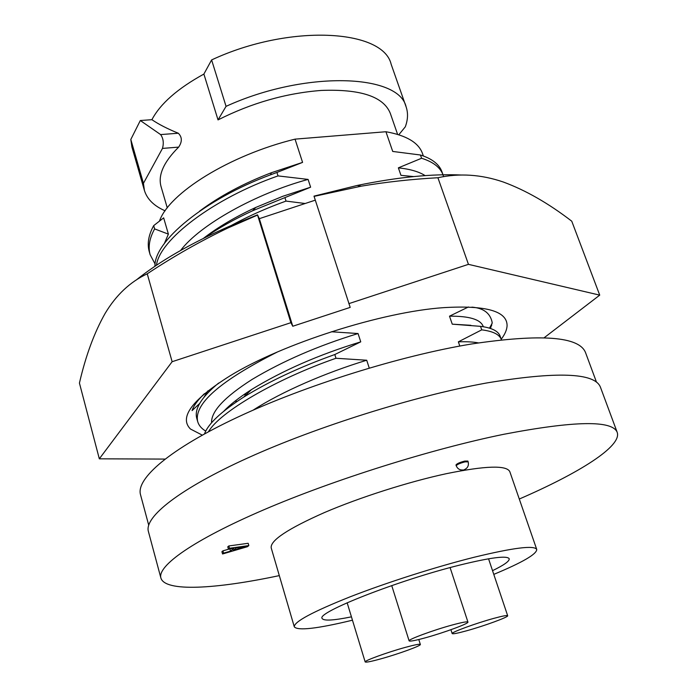 <?xml version="1.0" encoding="UTF-8"?>
<svg xmlns="http://www.w3.org/2000/svg" width="697" height="697" viewBox="0 0 697 697"><rect width="100%" height="100%" fill="white"/><g stroke="black" fill="none" stroke-linecap="round" stroke-linejoin="round"><path stroke-width="1.05" d="M148.688 525.076L140.506 494.67C135.863 478.682 169.763 449.042 237.433 417.276C304.955 385.563 400.113 355.801 471.355 344.013C541.212 333.593 579.277 336.468 585.55 352.638L596.493 382.165M203.968 397.316L207.845 390.895M204.491 393.631C197.878 399.895 193.74 405.558 192.058 410.603L199.664 403.485M489.904 327.512L491.742 325.246M244.307 394.319L244.813 394.302M490.496 328.496L492.213 322.65C490.374 313.249 483.596 308.074 471.886 307.133M202.269 435.128L190.455 429.012C178.885 417.451 192.067 399.729 229.993 375.866C282.294 343.708 382.522 311.716 443.789 307.638C485.844 305.147 506.937 311.08 507.085 325.438C506.98 329.62 505.029 334.22 501.221 339.23M315.279 200.161L259.319 218.675L257.489 214.842L229.714 226.15C190.56 243.401 159.352 261.392 136.089 280.133M461.893 175.043C432.584 173.64 397.708 177.108 357.282 185.437L313.998 196.136L350.199 307.386L292.766 326.248L259.319 218.675M292.766 326.248L290.893 322.685L257.489 214.842M257.472 215.112L227.997 227.963C200.318 241.188 173.396 256.47 147.241 273.808C130.156 281.832 116.12 295.023 105.134 313.397C94.304 332.521 85.731 355.74 79.432 383.071L99.322 458.818L172.133 361.708L290.893 322.685M437.908 177.735L468.445 264.346L599.725 295.136L571.758 221.202C548.495 203.315 525.669 190.246 503.278 182.004C481.139 174.433 459.349 173.013 437.908 177.735C411.308 179.216 385.711 182.039 361.133 186.195L314.059 196.388M599.725 295.136L544.139 337.766M348.84 303.648L468.445 264.346M147.241 273.808L172.133 361.708M164.962 459.088L99.322 458.818M425.257 637.825C443.78 632.771 469.125 623.458 467.931 622.072C467.304 621.367 462.102 622.334 452.327 624.974C433.473 630.071 407.649 639.611 409.122 640.874C409.871 641.571 415.255 640.56 425.257 637.825M381.111 658.778C398.475 653.978 421.397 645.64 420.352 644.455C419.733 643.828 414.576 644.838 404.887 647.496C387.244 652.34 363.904 660.861 365.176 661.95C365.916 662.568 371.231 661.514 381.111 658.778M466.659 630.776C484.119 625.984 508.81 616.958 507.669 615.73C507.128 615.12 502.45 616.017 493.65 618.413C475.894 623.249 450.767 632.475 452.179 633.59C452.823 634.192 457.65 633.251 466.659 630.776M211.391 232.502L211.557 233.051M140.315 120.52L130.809 139.47L131.907 146.989L144.41 190.429L143.443 183.337L162.471 148.417C163.961 143.024 163.342 138.407 160.615 134.582L140.315 120.52L151.902 119.692C160.345 103.705 177.674 88.493 203.89 74.065L211.609 59.933C289.421 23.585 383.167 29.169 391.148 64.255L406.124 106.902C408.215 113.053 407.937 119.692 405.297 126.828L398.806 134.765M143.443 183.337L130.809 139.47M167.271 207.898L161.059 186.604C157.827 175.156 163.699 161.992 178.667 147.111C182.309 141.7 182.187 137.074 178.31 133.232C167.524 128.849 158.724 124.336 151.902 119.692M211.609 59.933L226.055 106.353L218.03 119.91C251.547 102.982 285.944 93.163 321.221 90.436C360.61 88.92 383.655 96.587 390.337 113.437L397.612 134.39M218.03 119.91L203.89 74.065M226.055 106.353C304.92 70.327 398.911 73.804 406.124 106.902M165.128 210.808C154.037 205.998 147.137 199.203 144.41 190.429M492.535 570.66C504.079 565.058 509.629 561.094 509.202 558.759C507.216 555.387 490.845 557.461 460.107 564.988C398.754 580.078 315.933 612.698 322.145 618.457C323.608 621.044 333.375 620.513 351.436 616.845M493.781 574.38C522.402 562.47 536.725 554.167 536.742 549.454C534.372 545.098 513.523 547.694 474.187 557.243C436.2 566.748 386.669 582.544 350.129 596.815C312.561 611.818 293.96 621.82 294.3 626.83C297.715 630.951 317.1 628.738 352.464 620.199M536.742 549.454L509.829 471.703C506.667 465.03 485.504 465.692 446.359 473.681C408.608 481.801 359.94 497.318 324.393 512.574C287.887 528.744 270.157 540.506 271.194 547.859L294.3 626.83M464.002 469.795C467.617 468.297 469.003 465.648 468.149 461.841L467.887 461.057L464.777 461.083C459.68 462.407 456.744 463.714 455.969 464.995L456.239 465.779C457.511 468.811 459.793 470.214 463.096 469.987M222.561 553.976L223.571 553.139L230.498 551.127L233.896 548.347L228.424 549.131L229.461 548.278L248.829 545.577L247.435 546.701L222.561 553.976L221.916 551.693L222.927 550.857L229.278 549.009M228.424 549.131L227.771 546.823L228.799 545.96L248.176 543.294L248.829 545.577M279.314 575.609C215.547 589.139 164.884 592.145 160.885 577.979C157.278 565.894 193.278 540.088 263.597 509.89C333.758 479.754 431.696 448.964 503.992 434.248C574.694 420.744 612.428 420.108 617.202 432.349C622.151 446.219 579.102 473.115 519.291 499.026M223.571 553.139L222.927 550.857M230.498 551.127L229.871 548.922M229.461 548.278L228.799 545.96M160.885 577.979L148.383 531.436C144.166 517.069 179.129 488.954 248.289 457.702C317.301 426.512 414.166 396.149 486.201 383.054C556.711 371.266 594.794 372.634 600.431 387.175L617.202 432.349M236.109 548.034L233.338 550.299L245.823 546.657L236.109 548.034M425.118 175.609C418.932 171.671 410.01 169.083 398.37 167.846L421.589 158.254L420.448 155.004L392.716 151.441L385.929 131.733L295.04 139.139L302.576 162.392L276.927 172.455L278.025 175.905L308.091 179.417C256.043 193.513 199.978 224.739 180.593 250.476M305.164 203.507L286.031 201.093L284.925 197.608L310.618 187.197L308.091 179.417M331.354 331.763L358.058 333.541C318.224 345.703 282.938 360.985 252.218 379.36C224.547 397.002 210.999 411.491 211.574 422.818M369.244 368.051L366.709 360.236L335.989 358.267L334.804 354.529L360.75 341.852L358.058 333.541M478.351 342.889C473.185 341.896 466.52 341.547 458.356 341.835L459.802 346.043M458.356 341.835L481.74 329.847L480.512 326.344L452.257 324.166L449.504 316.177L468.445 306.968M413.713 176.576L400.958 175.339L398.37 167.846M385.929 131.733C406.456 135.418 418.644 142.676 422.487 153.514L423.367 155.997M159.456 221.132C168.944 193.208 229.243 155.283 295.04 139.139M168.386 234.131L154.629 228.904L153.689 225.628L163.664 217.856L168.386 234.131L164.204 243.854M302.576 162.392L271.403 172.717C243.575 183.355 219.642 196.162 199.595 211.139M276.927 172.455L270.506 174.825C204.055 199.473 154.02 241.432 154.952 266.271M278.025 175.905C213.238 198.427 159.325 240.073 156.485 265.235M310.618 187.197L282.825 196.275L255.816 207.418C235.281 216.924 217.812 227.239 203.428 238.374M284.925 197.608L252.541 210.799C234.323 219.189 218.187 228.259 204.143 238.017M286.031 201.093C262.638 209.483 240.892 219.59 220.792 231.43M360.75 341.852C319.043 354.599 282.625 370.508 251.504 389.571L251.495 389.579C239.228 397.421 229.993 404.635 223.789 411.221M246.389 392.899L248.106 392.847M243.776 394.685L246.154 394.729M234.959 401.184L237.163 401.367M489.468 328.165L492.134 323.33M483.317 326.754L483.16 326.301C480.425 319.383 469.203 316.011 449.504 316.177M470.832 325.299L452.257 324.166M218.658 383.045C201.52 397.116 194.219 408.86 196.746 418.287L197.721 421.694C198.828 425.44 201.511 428.585 205.763 431.112M501.413 339.805L500.08 336.006C498.146 330.988 491.62 327.764 480.512 326.344M277.441 351.968C220.174 380.867 193.6 404.103 197.721 421.694M501.265 339.369C499.357 334.394 492.84 331.223 481.74 329.847M334.804 354.529C299.64 367.101 269.251 381.311 243.636 397.151C221.141 411.622 208.107 423.863 204.517 433.891M335.989 358.267C275.071 379.36 219.146 412.685 208.49 431.739M366.709 360.236C325.804 372.625 281.658 391.67 253.159 410.141M154.629 228.904C149.489 238.208 147.982 246.808 150.116 254.675L155.17 264.137M443.571 176.681L443.004 174.764C440.234 167.367 433.098 161.87 421.589 158.254M153.689 225.628C148.557 234.967 147.067 243.593 149.21 251.504L150.116 254.675M443.004 174.764L441.898 171.636C439.11 164.196 431.957 158.655 420.448 155.004M178.31 133.232L160.615 134.582M178.667 147.111L162.471 148.417M468.149 461.841L465.038 461.867C459.942 463.2 457.005 464.498 456.239 465.779M229.714 226.15L227.997 227.963M357.282 185.437L361.133 186.195M467.931 622.072L450.096 567.593M420.352 644.455L418.792 639.515M507.669 615.73L488.553 558.794M271.403 172.717L270.506 174.825M255.816 207.418L252.541 210.799M244.429 394.232L246.311 394.58M251.504 389.571L243.636 397.151M452.179 633.59L450.924 629.705M365.176 661.95L347.15 602.766M409.122 640.874L391.731 585.585"/></g></svg>
